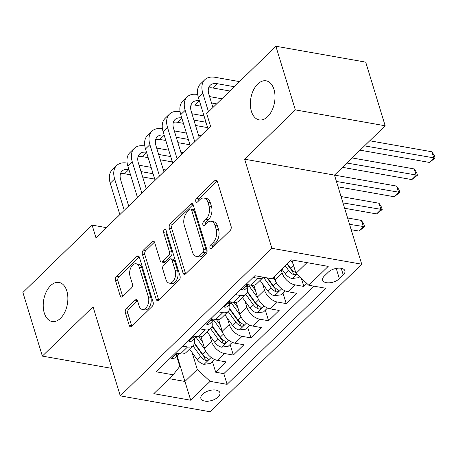 <?xml version="1.0" encoding="UTF-8"?>
<svg xmlns="http://www.w3.org/2000/svg" width="458" height="458" viewBox="0 0 458 458"><rect width="100%" height="100%" fill="white"/><g stroke="black" fill="none" stroke-linecap="round" stroke-linejoin="round"><path stroke-width="0.69" d="M209.987 247.87A2.13 1.288 -80 0 0 210.829 248.786A2.13 1.288 -80 0 0 211.733 248.436L230.122 230.546A3.04 1.843 -80 0 0 231.09 226.361L217.338 181.379A3.04 1.843 -80 0 0 216.136 180.068A3.04 1.843 -80 0 0 214.842 180.566L196.453 198.463A2.13 1.288 -80 0 0 195.778 201.388A2.13 1.288 -80 0 0 196.619 202.31A2.13 1.288 -80 0 0 197.524 201.961L199.906 199.642A9.738 5.902 -80 0 1 204.045 198.051A9.738 5.902 -80 0 1 207.886 202.253L209.031 205.997A9.738 5.902 -80 0 1 205.94 219.382L203.564 221.701A2.13 1.288 -80 0 0 202.883 224.626A2.13 1.288 -80 0 0 203.724 225.548A2.13 1.288 -80 0 0 204.629 225.199L207.01 222.88A9.738 5.902 -80 0 1 211.149 221.288A9.738 5.902 -80 0 1 214.991 225.491L216.136 229.24A9.738 5.902 -80 0 1 213.044 242.626L210.669 244.938A2.13 1.288 -80 0 0 209.987 247.87M66.828 290.99A19.837 12.023 -80 0 0 59.002 282.431A19.837 12.023 -80 0 0 46.269 291.826A19.837 12.023 -80 0 0 44.266 312.951A19.837 12.023 -80 0 0 52.092 321.505A19.837 12.023 -80 0 0 64.824 312.11A19.837 12.023 -80 0 0 66.828 290.99M273.964 89.379A19.837 12.023 -80 0 0 266.138 80.826A19.837 12.023 -80 0 0 253.406 90.22A19.837 12.023 -80 0 0 251.396 111.346A19.837 12.023 -80 0 0 259.222 119.899A19.837 12.023 -80 0 0 271.955 110.504A19.837 12.023 -80 0 0 273.964 89.379M218.157 396.966A9.921 5.084 163 0 0 219.874 392.689A9.921 5.084 163 0 0 212.632 389.993A9.921 5.084 163 0 0 202.613 394.218A9.921 5.084 163 0 0 200.902 398.489A9.921 5.084 163 0 0 208.138 401.191A9.921 5.084 163 0 0 218.157 396.966M126.362 308.669A3.04 1.843 -80 0 0 125.395 312.854L129.253 325.472A3.04 1.843 -80 0 0 130.456 326.789A3.04 1.843 -80 0 0 131.749 326.291L152.171 306.413A3.04 1.843 -80 0 0 153.132 302.234L139.381 257.253A3.04 1.843 -80 0 0 138.184 255.942A3.04 1.843 -80 0 0 136.89 256.44L116.469 276.311A3.04 1.843 -80 0 0 115.502 280.496L120.162 295.736A3.04 1.843 -80 0 0 121.364 297.047A3.04 1.843 -80 0 0 122.658 296.555L131.394 288.048A3.04 1.843 -80 0 0 132.362 283.863L130.055 276.306A8.141 4.935 -80 0 1 130.874 267.638A8.141 4.935 -80 0 1 136.1 263.785A8.141 4.935 -80 0 1 139.312 267.295L148.363 296.904A8.141 4.935 -80 0 1 147.539 305.572A8.141 4.935 -80 0 1 142.318 309.425A8.141 4.935 -80 0 1 139.106 305.915L137.595 300.98A3.04 1.843 -80 0 0 136.398 299.669A3.04 1.843 -80 0 0 135.104 300.167L126.362 308.669L128.79 309.104A3.04 1.843 -80 0 0 127.828 313.283L131.686 325.901A3.04 1.843 -80 0 0 131.807 326.233M93.043 306.768L42.359 356.095L22.9 292.45L92.092 225.107L95.985 237.834L210.571 126.311L206.678 113.578L275.871 46.235L295.33 109.88L244.646 159.207L271.886 248.31L120.282 395.867L93.043 306.768M183.068 273.094A3.04 1.843 -80 0 0 184.271 274.411A3.04 1.843 -80 0 0 185.564 273.913L205.98 254.035A3.04 1.843 -80 0 0 206.947 249.856L193.196 204.875A3.04 1.843 -80 0 0 191.999 203.564A3.04 1.843 -80 0 0 190.705 204.062L170.284 223.933A3.04 1.843 -80 0 0 169.317 228.118L183.068 273.094L185.496 273.523A3.04 1.843 -80 0 0 185.622 273.855M179.072 280.227L158.657 300.099A3.04 1.843 -80 0 1 157.363 300.597A3.04 1.843 -80 0 1 156.161 299.286L142.409 254.304A3.04 1.843 -80 0 1 143.377 250.125L152.113 241.618A3.04 1.843 -80 0 1 153.413 241.12A3.04 1.843 -80 0 1 154.609 242.431L160.186 260.676A3.04 1.843 -80 0 0 161.388 261.987A3.04 1.843 -80 0 0 162.682 261.489L168.475 255.845A3.04 1.843 -80 0 0 169.443 251.665L163.638 232.675A2.13 1.288 -80 0 1 163.855 230.403A2.13 1.288 -80 0 1 165.224 229.395A2.13 1.288 -80 0 1 166.059 230.317L180.04 276.042A3.04 1.843 -80 0 1 179.072 280.227M212.46 361.643L215.695 372.222L226.269 361.929L217.407 360.36L224.46 353.496A12.4 7.546 -134.2 0 1 211.63 341.594L209.741 335.411M230.088 344.485L233.322 355.065L243.896 344.771L235.034 343.202L242.087 336.338A12.4 7.546 -134.2 0 1 229.263 324.436L227.374 318.253M247.715 327.327L250.95 337.907L261.529 327.613L252.661 326.044L259.715 319.18A12.4 7.546 -134.2 0 1 246.891 307.278L245.001 301.095M265.342 310.169L268.577 320.749L279.157 310.45L270.294 308.887L277.342 302.022A12.4 7.546 -134.2 0 1 264.518 290.12L262.629 283.937M282.97 293.011L286.204 303.591L296.784 293.292L287.922 291.729A12.4 7.546 -134.2 0 1 275.098 279.827L274.107 276.592M217.407 360.36A12.4 7.546 45.8 0 1 204.583 348.458L200.988 336.699M235.034 343.202A12.4 7.546 45.8 0 1 222.21 331.3L218.615 319.541M252.661 326.044A12.4 7.546 45.8 0 1 239.837 314.142L236.242 302.383M270.294 308.887A12.4 7.546 45.8 0 1 257.465 296.984L253.875 285.225M328.197 272.264L324.321 276.037A9.612 4.923 163 0 0 322.655 280.181A9.612 4.923 163 0 0 329.668 282.798A9.612 4.923 163 0 0 339.372 278.704L343.254 274.926A9.612 4.923 163 0 0 344.914 270.787A9.612 4.923 163 0 0 337.901 268.17A9.612 4.923 163 0 0 328.197 272.264M271.886 248.31L361.728 264.209L210.125 411.765L120.282 395.867M215.695 372.222L223.825 373.659L227.094 384.354L325.815 288.265L308.818 285.26L295.994 273.357L291.895 259.961M227.094 384.354L210.102 381.348L190.705 400.218L153.802 393.685L173.193 374.816L156.195 371.804L254.911 275.722L271.909 278.727L291.299 259.858L328.209 266.384L308.818 285.26M301.364 278.338L303.837 286.433L294.975 284.865A12.4 7.546 -134.2 0 1 282.145 272.962L281.16 269.728M251.013 285.197L258.066 278.332A12.4 7.546 -134.2 0 0 263.396 277.222L256.549 283.897A12.4 7.546 -134.2 0 1 251.013 285.197L246.078 284.321M258.066 278.332L253.131 277.456M175.563 352.952L180.498 353.828A12.4 7.546 45.8 0 0 186.034 352.528L193.087 345.664A12.4 7.546 -134.2 0 1 187.551 346.964L182.616 346.093M193.19 335.794L198.125 336.67A12.4 7.546 45.8 0 0 203.661 335.37L210.714 328.506A12.4 7.546 -134.2 0 1 205.178 329.806L200.243 328.93M210.817 318.636L215.758 319.512A12.4 7.546 45.8 0 0 221.288 318.213L228.342 311.348A12.4 7.546 -134.2 0 1 222.806 312.648L217.871 311.772M228.45 301.478L233.385 302.354A12.4 7.546 45.8 0 0 238.921 301.055L245.969 294.191A12.4 7.546 -134.2 0 1 240.439 295.49L235.498 294.614M286.204 303.591L277.342 302.022M268.577 320.749L259.715 319.18M250.95 337.907L242.087 336.338M233.322 355.065L224.46 353.496M223.825 373.659L313.753 286.136M303.837 286.433L306.883 283.462M177.046 355.666L184.935 381.457L197.272 369.446L192.114 352.568M295.994 273.357L307.009 262.634M244.646 159.207L334.489 175.105L385.172 125.778L295.33 109.88M385.172 125.778L365.713 62.133L275.871 46.235M42.359 356.095L111.884 368.398M338.067 186.818L394.183 196.751L398.592 192.457L396.645 186.097L334.495 175.099L361.728 264.209M106.451 227.649L92.092 225.107M169.225 378.674L184.935 381.457L190.705 400.218M176.645 356.055L179.788 366.348L173.193 374.816M247.154 287.429A12.4 7.546 -134.2 0 1 245.969 294.191M229.521 304.587A12.4 7.546 -134.2 0 1 228.342 311.348M211.894 321.745A12.4 7.546 -134.2 0 1 210.714 328.506M194.266 338.903A12.4 7.546 -134.2 0 1 193.087 345.664M197.272 369.446L210.102 381.348M212.329 247.864A2.13 1.288 -80 0 1 213.096 245.368L215.472 243.055A9.738 5.902 -80 0 0 218.563 229.67L216.136 229.24M211.149 221.288L213.577 221.718A9.738 5.902 -80 0 1 217.418 225.92L218.563 229.67M204.045 198.051L206.472 198.48A9.738 5.902 -80 0 1 210.314 202.682L211.459 206.426A9.738 5.902 -80 0 1 208.367 219.811L205.991 222.13A2.13 1.288 -80 0 0 205.224 224.62M217.212 181.053L198.886 198.892A2.13 1.288 -80 0 0 198.119 201.383M193.076 204.543L172.712 224.363A3.04 1.843 -80 0 0 171.744 228.548L185.496 273.523M203.009 252.392A2.13 1.288 -80 0 0 203.684 249.461L191.616 209.982A2.13 1.288 -80 0 0 190.774 209.066A2.13 1.288 -80 0 0 189.87 209.409L187.362 211.854A9.738 5.902 -80 0 0 184.265 225.239L192.52 252.226A9.738 5.902 -80 0 0 196.356 256.423A9.738 5.902 -80 0 0 200.501 254.831L203.009 252.392L205.436 252.822A2.13 1.288 -80 0 0 206.111 249.891L203.684 249.461M190.774 209.066L193.202 209.495A2.13 1.288 -80 0 1 194.043 210.411L206.111 249.891M196.356 256.423L198.789 256.852A9.738 5.902 -80 0 0 202.928 255.261L200.501 254.831M205.436 252.822L202.928 255.261M154.489 242.105L145.804 250.555A3.04 1.843 -80 0 0 144.837 254.734L158.588 299.715A3.04 1.843 -80 0 0 158.714 300.047M161.388 261.987L163.815 262.417A3.04 1.843 -80 0 0 165.109 261.919L170.908 256.274A3.04 1.843 -80 0 0 171.87 252.095L166.065 233.105L163.638 232.675M166.243 230.918A2.13 1.288 -80 0 0 166.065 233.105M165.973 279.603A8.141 4.935 -80 0 0 169.185 283.113A8.141 4.935 -80 0 0 174.406 279.26A8.141 4.935 -80 0 0 175.231 270.592L172.042 260.161A3.04 1.843 -80 0 0 170.84 258.85A3.04 1.843 -80 0 0 169.546 259.343L163.752 264.987A3.04 1.843 -80 0 0 162.785 269.172L165.973 279.603M169.185 283.113L171.613 283.542A8.141 4.935 -80 0 0 176.834 279.689A8.141 4.935 -80 0 0 177.658 271.022L175.231 270.592M170.84 258.85L173.273 259.28A3.04 1.843 -80 0 1 174.469 260.591L177.658 271.022M137.474 300.654L128.79 309.104M142.318 309.425L144.745 309.854A8.141 4.935 -80 0 0 149.966 306.001A8.141 4.935 -80 0 0 150.791 297.334L148.363 296.904M136.1 263.785L138.528 264.214A8.141 4.935 -80 0 1 141.74 267.724L150.791 297.334M139.261 256.921L118.897 276.741A3.04 1.843 -80 0 0 117.935 280.926L122.595 296.166A3.04 1.843 -80 0 0 122.715 296.498M293.034 263.671L290.693 260.447M299.664 276.764L298.731 277.668L292.112 278.527A8.215 4.998 -134.2 0 1 285.345 273.815L281.882 269.023M295.662 272.573A8.215 4.998 -134.2 0 1 290.813 268.497L287.343 263.705M285.231 265.766L288.7 270.552A8.215 4.998 45.8 0 0 293.544 274.628L295.353 274.64L296.429 273.764M293.544 274.628L292.422 270.964A4.185 2.548 -134.2 0 1 291.065 269.567L287.04 264.003M360.114 150.167L429.444 162.435L433.852 158.142L431.905 151.781L369.755 140.783M364.516 145.873L435.1 158.079L429.444 162.435M431.905 151.781L434.321 155.537L435.1 158.079M239.517 81.616L215.168 77.31A23.249 14.146 45.8 0 0 204.789 79.738A23.249 14.146 45.8 0 0 202.797 93.18L208.493 111.815M204.789 79.738L200.386 84.032A23.249 14.146 45.8 0 0 198.388 97.468L207.978 128.83M212.918 107.504L208.865 94.251A15.498 9.429 -134.2 0 1 210.193 85.291A15.498 9.429 -134.2 0 1 217.115 83.671L234.284 86.711M208.585 88.045A15.498 9.429 -134.2 0 1 212.707 87.959L229.876 90.999M275.504 280.966L273.065 277.605M285.162 290.876L281.103 294.826L274.485 295.685A8.215 4.998 -134.2 0 1 267.718 290.973L260.098 280.445M263.487 277.239L271.067 287.71A8.215 4.998 45.8 0 0 275.916 291.786L277.124 291.952L278.624 291.202L278.83 290.469L278.029 289.731A8.215 4.998 -134.2 0 1 273.186 285.655L267.621 277.972M275.916 291.786L274.794 288.122A4.185 2.548 -134.2 0 1 273.437 286.725L267.02 277.863M342.481 167.325L411.816 179.593L416.219 175.299L414.272 168.939L352.122 157.941M346.889 163.037L417.473 175.237L411.816 179.593M414.272 168.939L416.694 172.695L417.473 175.237M255.524 290.618L251.66 285.288M257.871 298.124L248.9 285.729M267.535 308.034L263.476 311.984L256.852 312.843A8.215 4.998 -134.2 0 1 250.091 308.131L242.471 297.603M245.82 294.339L253.44 304.873A8.215 4.998 45.8 0 0 258.289 308.944L259.497 309.11L260.997 308.36L261.203 307.627L260.402 306.889A8.215 4.998 -134.2 0 1 255.558 302.812L247.377 291.517M258.289 308.944L257.167 305.28A4.185 2.548 -134.2 0 1 255.804 303.883L247.246 292.049M336.43 181.46L399.845 192.394L394.183 196.751M396.645 186.097L399.067 189.852L399.845 192.394M237.891 307.776L234.032 302.446M240.244 315.281L231.273 302.887M249.908 325.191L245.843 329.142L239.225 330A8.215 4.998 -134.2 0 1 232.464 325.289L224.844 314.76M228.193 311.497L235.813 322.031A8.215 4.998 45.8 0 0 240.656 326.102L241.87 326.268L243.364 325.518L243.57 324.779L242.774 324.046A8.215 4.998 -134.2 0 1 237.925 319.97L229.75 308.675M240.656 326.102L239.54 322.443A4.185 2.548 -134.2 0 1 238.177 321.041L229.613 309.213M344.622 208.258L376.556 213.909L380.964 209.621L379.018 203.255L341.038 196.534M342.985 202.9L382.212 209.552L376.556 213.909M379.018 203.255L381.434 207.01L382.212 209.552M220.264 324.94L216.405 319.604M222.617 332.439L213.64 320.045M232.28 342.349L228.216 346.305L221.598 347.158A8.215 4.998 -134.2 0 1 214.836 342.447L207.211 331.918M210.56 328.655L218.185 339.189A8.215 4.998 45.8 0 0 223.029 343.26L224.237 343.426L225.737 342.676L225.943 341.937L225.147 341.204A8.215 4.998 -134.2 0 1 220.298 337.128L212.123 325.833M223.029 343.26L221.912 339.601A4.185 2.548 -134.2 0 1 220.55 338.199L211.985 326.371M351.177 229.693L358.929 231.067L363.337 226.779L361.391 220.412L347.593 217.968M349.54 224.334L364.585 226.71L358.929 231.067M361.391 220.412L363.807 224.168L364.585 226.71M241.068 289.198L241.944 289.925A8.215 4.998 45.8 0 0 245.494 289.044L248.843 285.786A8.215 4.998 45.8 0 0 249.467 284.922M197.696 94.491L197.541 94.468A23.249 14.146 45.8 0 0 187.162 96.896A23.249 14.146 45.8 0 0 185.169 110.338L194.753 141.699M187.162 96.896L182.753 101.189A23.249 14.146 45.8 0 0 180.761 114.626L190.351 145.988M248.534 284.756L246.61 285.792L246.375 286.433L247.022 286.674A8.215 4.998 45.8 0 0 248.843 285.786M199.178 137.394L191.238 111.409A15.498 9.429 -134.2 0 1 192.566 102.449A15.498 9.429 -134.2 0 1 199.413 100.817M190.957 105.203A15.498 9.429 -134.2 0 1 195.079 105.117L201.051 106.176M211.527 102.958L216.657 103.869M221.89 98.773L209.581 96.598M223.441 306.356L224.317 307.083A8.215 4.998 45.8 0 0 227.861 306.202L231.21 302.944A8.215 4.998 45.8 0 0 231.84 302.08M180.068 111.649L179.914 111.626A23.249 14.146 45.8 0 0 169.534 114.053A23.249 14.146 45.8 0 0 167.536 127.496L177.126 158.857M169.534 114.053L165.126 118.347A23.249 14.146 45.8 0 0 163.134 131.784L172.718 163.145M230.901 301.914L228.977 302.95L228.742 303.591L229.389 303.831A8.215 4.998 45.8 0 0 231.21 302.944M181.551 154.552L173.611 128.566A15.498 9.429 -134.2 0 1 174.939 119.612A15.498 9.429 -134.2 0 1 181.786 117.975M173.324 122.36A15.498 9.429 -134.2 0 1 177.452 122.28L183.423 123.334M195.537 125.481L207.606 127.616M193.9 120.116L205.968 122.252M204.022 115.891L191.954 113.756M205.814 323.514L206.69 324.241A8.215 4.998 45.8 0 0 210.233 323.365L213.583 320.102A8.215 4.998 45.8 0 0 214.207 319.237M162.435 128.807L162.287 128.784A23.249 14.146 45.8 0 0 151.907 131.217A23.249 14.146 45.8 0 0 149.909 144.654L159.499 176.015M151.907 131.217L147.499 135.505A23.249 14.146 45.8 0 0 145.501 148.942L155.09 180.303M213.273 319.071L211.35 320.108L211.115 320.755L211.762 320.989A8.215 4.998 45.8 0 0 213.583 320.102M163.924 171.71L155.978 145.724A15.498 9.429 -134.2 0 1 157.312 136.77A15.498 9.429 -134.2 0 1 164.153 135.133M155.697 139.518A15.498 9.429 -134.2 0 1 159.825 139.438L165.796 140.492M177.91 142.638L189.978 144.774M176.273 137.274L188.335 139.409M200.993 135.631L198.509 135.19M186.395 133.049L174.326 130.914M188.181 340.672L189.062 341.399A8.215 4.998 45.8 0 0 192.606 340.523L195.955 337.26A8.215 4.998 45.8 0 0 196.579 336.395M144.808 145.965L144.654 145.942A23.249 14.146 45.8 0 0 134.274 148.375A23.249 14.146 45.8 0 0 132.282 161.811L141.871 193.173M134.274 148.375L129.872 152.663A23.249 14.146 45.8 0 0 127.874 166.099L137.463 197.461M195.646 336.229L193.723 337.265L193.488 337.912L194.135 338.147A8.215 4.998 45.8 0 0 195.955 337.26M146.297 188.868L138.35 162.882A15.498 9.429 -134.2 0 1 139.684 153.928A15.498 9.429 -134.2 0 1 146.526 152.291M138.07 156.676A15.498 9.429 -134.2 0 1 142.192 156.596L148.163 157.649M160.283 159.796L172.345 161.932M158.645 154.438L170.708 156.567M183.36 152.789L180.881 152.348M168.762 150.207L156.699 148.071M202.636 342.097L198.778 336.762M204.989 349.597L196.013 337.202M214.647 359.507L210.588 363.463L203.97 364.316A8.215 4.998 -134.2 0 1 197.203 359.604L189.583 349.076M192.933 345.813L200.552 356.347A8.215 4.998 45.8 0 0 205.402 360.417L206.61 360.583L208.109 359.833L208.316 359.095L207.52 358.362A8.215 4.998 -134.2 0 1 202.671 354.286L194.495 342.99M205.402 360.417L204.279 356.759A4.185 2.548 -134.2 0 1 202.923 355.356L194.358 343.529M170.553 357.83L171.429 358.557A8.215 4.998 45.8 0 0 174.979 357.681L178.328 354.418A8.215 4.998 45.8 0 0 178.952 353.553M127.181 163.122L127.026 163.1A23.249 14.146 45.8 0 0 116.647 165.533A23.249 14.146 45.8 0 0 114.655 178.969L124.244 210.331M116.647 165.533L112.239 169.821A23.249 14.146 45.8 0 0 110.246 183.257L119.836 214.619M178.019 353.387L176.095 354.423L175.861 355.07L176.507 355.305A8.215 4.998 45.8 0 0 178.328 354.418M128.669 206.026L120.723 180.04A15.498 9.429 -134.2 0 1 122.051 171.086A15.498 9.429 -134.2 0 1 128.898 169.449M120.443 173.834A15.498 9.429 -134.2 0 1 124.565 173.754L130.536 174.807M142.656 176.954L154.718 179.089M141.012 171.595L153.081 173.731M165.733 169.947L163.248 169.506M151.134 167.365L139.066 165.229M204.583 348.458L211.63 341.594M222.21 331.3L229.263 324.436M239.837 314.142L246.891 307.278M257.465 296.984L264.518 290.12M275.098 279.827L282.145 272.962M180.498 353.828L187.551 346.964M198.125 336.67L205.178 329.806M215.758 319.512L222.806 312.648M233.385 302.354L240.439 295.49M287.922 291.729L294.975 284.865M341.221 268.285L343.254 274.926M336.224 268.405L339.372 278.704M215.472 243.055L213.044 242.626M217.418 225.92L214.991 225.491M205.991 222.13L203.564 221.701M208.367 219.811L205.94 219.382M211.459 206.426L209.031 205.997M210.314 202.682L207.886 202.253M198.886 198.892L196.453 198.463M217.178 180.979L214.842 180.566M213.096 245.368L210.669 244.938M171.744 228.548L169.317 228.118M172.712 224.363L170.284 223.933M193.041 204.474L190.705 204.062M194.043 210.411L191.616 209.982M158.588 299.715L156.161 299.286M144.837 254.734L142.409 254.304M145.804 250.555L143.377 250.125M154.455 242.03L152.113 241.618M165.109 261.919L162.682 261.489M170.908 256.274L168.475 255.845M171.87 252.095L169.443 251.665M174.469 260.591L172.042 260.161M137.44 300.58L135.104 300.167M141.74 267.724L139.312 267.295M122.595 296.166L120.162 295.736M117.935 280.926L115.502 280.496M118.897 276.741L116.469 276.311M139.226 256.852L136.89 256.44M131.686 325.901L129.253 325.472M127.828 313.283L125.395 312.854M292.278 278.504L296.795 274.107M290.813 268.497L293.658 265.726M285.345 273.815L288.7 270.552M202.797 93.18L198.388 97.468M217.115 83.671L212.707 87.959M274.651 295.662L281.681 288.821M273.186 285.655L276.294 282.632M267.718 290.973L271.067 287.71M257.018 312.82L264.054 305.978M255.558 302.812L258.661 299.79M250.091 308.131L253.44 304.873M239.391 329.978L246.421 323.136M237.925 319.97L241.034 316.947M232.464 325.289L235.813 322.031M221.764 347.135L228.794 340.294M220.298 337.128L223.407 334.105M214.836 342.447L218.185 339.189M247.331 284.544L241.87 289.862M185.169 110.338L180.761 114.626M199.43 100.88L195.079 105.117M246.713 285.678L247.022 286.674M229.704 301.702L224.243 307.02M167.536 127.496L163.134 131.784M181.803 118.038L177.452 122.28M229.086 302.835L229.389 303.831M212.077 318.86L206.61 324.178M149.909 144.654L145.501 148.942M164.176 135.202L159.825 139.438M211.459 319.993L211.762 320.989M194.45 336.017L188.982 341.336M132.282 161.811L127.874 166.099M146.549 152.359L142.192 156.596M193.831 337.151L194.135 338.147M204.136 364.293L211.167 357.452M202.671 354.286L205.779 351.263M197.203 359.604L200.552 356.347M176.817 353.175L171.355 358.494M114.655 178.969L110.246 183.257M128.916 169.517L124.565 173.754M176.204 354.309L176.507 355.305"/></g></svg>
